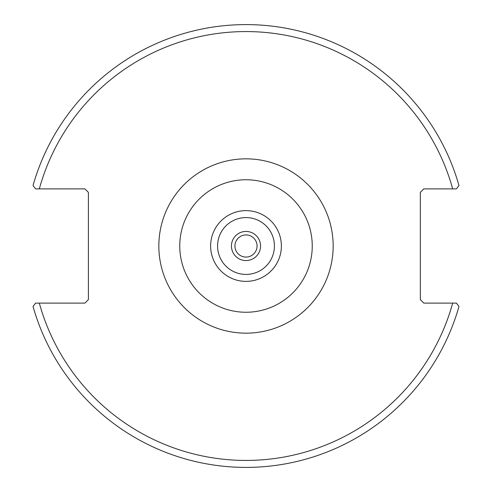 <?xml version="1.0" encoding="UTF-8"?>
<svg xmlns="http://www.w3.org/2000/svg" width="492" height="492" viewBox="0 0 492 492"><rect width="100%" height="100%" fill="white"/><g stroke="black" fill="none" stroke-linecap="round" stroke-linejoin="round"><path stroke-width="0.74" d="M234.93 246A11.07 11.07 0 0 1 246 234.93A11.07 11.07 0 0 1 257.07 246A11.07 11.07 0 0 1 246 257.07A11.07 11.07 0 0 1 234.93 246M246 179.752A66.248 66.248 0 0 0 188.627 279.124A66.248 66.248 0 0 0 303.373 279.124A66.248 66.248 0 0 0 246 179.752M456.422 303.109L423.815 303.109L420.328 299.622L420.328 192.378L423.815 188.891L456.422 188.891L458.981 185.527A221.4 221.4 0 0 0 33.019 185.527L35.578 188.891L84.919 188.891L88.406 192.378L88.406 299.622L84.919 303.109L35.578 303.109L33.019 306.473A221.4 221.4 0 0 0 458.981 306.473L456.422 303.109L452.683 303.109A214.426 214.426 0 0 1 39.317 303.109M35.578 188.891L39.317 188.891A214.426 214.426 0 0 1 452.683 188.891M231.443 246A14.557 14.557 0 0 0 253.275 258.608A14.557 14.557 0 0 0 253.275 233.392A14.557 14.557 0 0 0 231.443 246M274.419 246A28.419 28.419 0 0 1 231.787 270.612A28.419 28.419 0 0 1 231.787 221.388A28.419 28.419 0 0 1 274.419 246M281.375 246A35.375 35.375 0 0 0 246 210.625A35.375 35.375 0 0 0 210.625 246A35.375 35.375 0 0 0 246 281.375A35.375 35.375 0 0 0 281.375 246M158.836 246A87.164 87.164 0 0 0 289.585 321.485A87.164 87.164 0 0 0 289.585 170.515A87.164 87.164 0 0 0 158.836 246"/></g></svg>
